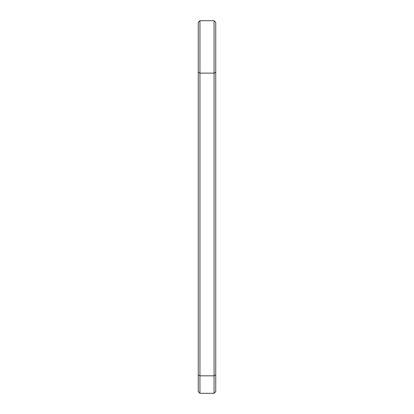 <?xml version="1.0" encoding="UTF-8"?>
<svg xmlns="http://www.w3.org/2000/svg" width="414" height="414" viewBox="0 0 414 414"><rect width="100%" height="100%" fill="white"/><g stroke="black" fill="none" stroke-linecap="round" stroke-linejoin="round"><path stroke-width="0.62" d="M214.059 393.3L214.059 20.7L215.741 22.377L215.741 391.623L214.059 393.3L199.941 393.3L199.941 20.7L214.059 20.7L215.741 22.377M198.259 22.377L199.941 20.7L198.259 22.377L198.259 391.623L199.941 393.3M198.259 374.986L199.941 375.824L214.059 375.824L215.741 374.986M198.259 72.29L199.941 73.128L214.059 73.128L215.741 72.29"/></g></svg>
